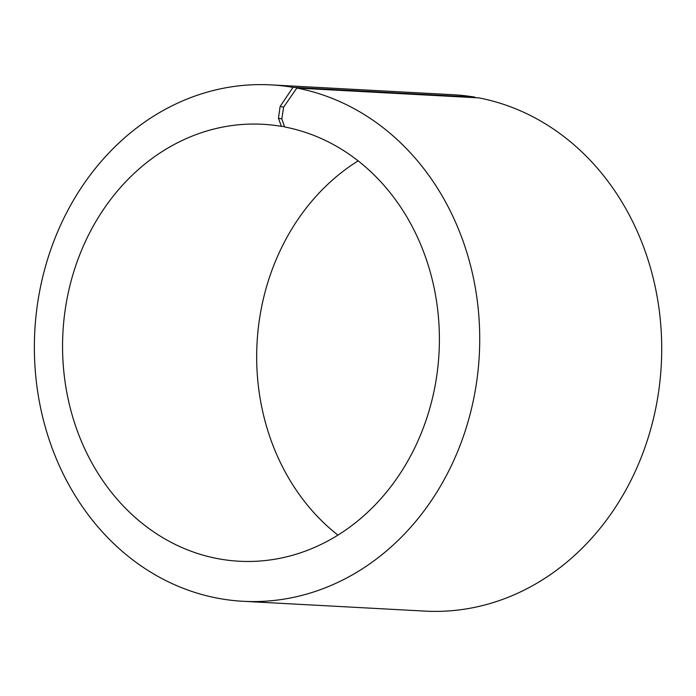 <?xml version="1.0" encoding="UTF-8"?>
<svg xmlns="http://www.w3.org/2000/svg" width="696" height="696" viewBox="0 0 696 696"><rect width="100%" height="100%" fill="white"/><g stroke="black" fill="none" stroke-linecap="round" stroke-linejoin="round"><path stroke-width="1.04" d="M296.818 88.053A258.581 222.572 93.1 0 1 478.1 370.15A258.581 222.572 93.1 0 1 243.104 601.292L425.099 611.114A258.581 222.572 93.1 0 0 660.086 379.973A258.581 222.572 93.1 0 0 478.805 97.875L296.818 88.053L283.646 107.123L281.81 118.894L284.629 126.959A218.796 188.329 93.1 0 1 438.019 365.661A218.796 188.329 93.1 0 1 239.189 561.237A218.796 188.329 93.1 0 1 62.927 332.61A218.796 188.329 93.1 0 1 262.775 124.279A218.796 188.329 93.1 0 1 281.393 126.367L284.481 126.541M337.934 535.128A218.796 188.329 93.1 0 1 358.135 160.872M243.104 601.292A258.581 222.572 93.1 0 1 34.8 331.096A258.581 222.572 93.1 0 1 270.979 84.886L452.965 94.708A258.581 222.572 93.1 0 1 474.977 97.179L292.99 87.357L280.114 106.479L278.452 118.285L281.393 126.367M475.15 97.675L474.977 97.179M270.979 84.886A258.581 222.572 93.1 0 1 292.99 87.357M283.646 107.123L280.114 106.479M281.81 118.894L278.452 118.285"/></g></svg>
